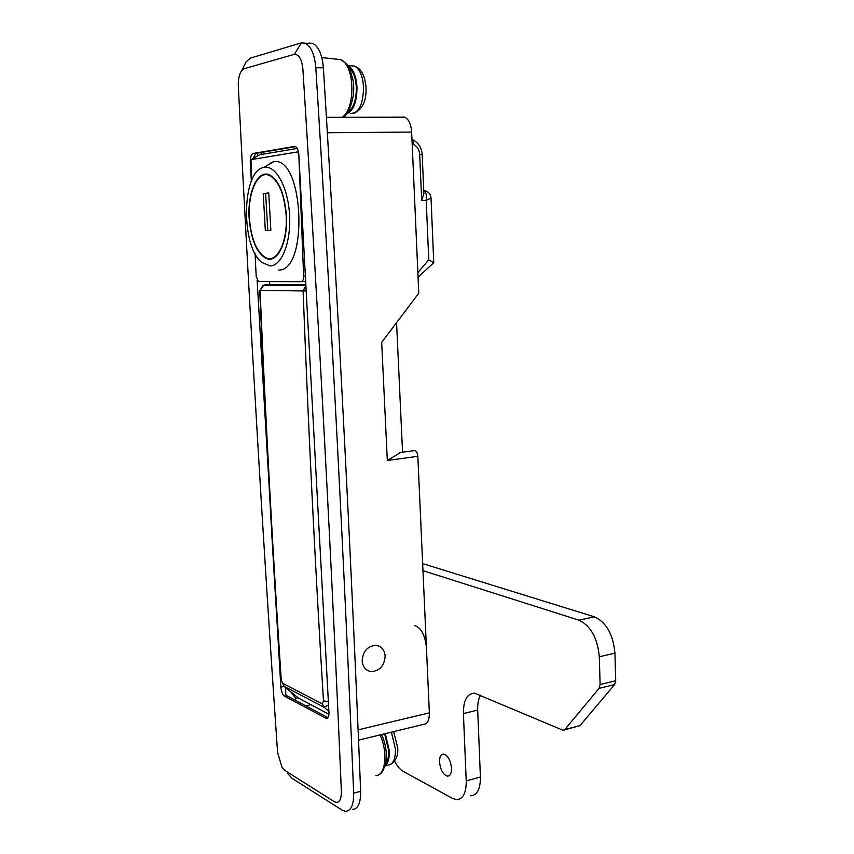 <?xml version="1.0" encoding="UTF-8"?>
<svg xmlns="http://www.w3.org/2000/svg" width="854" height="854" viewBox="0 0 854 854"><rect width="100%" height="100%" fill="white"/><g stroke="black" fill="none" stroke-linecap="round" stroke-linejoin="round"><path stroke-width="1.28" d="M385.165 656.043C384.492 649.713 381.375 646.136 375.824 645.325C367.455 646.126 362.897 651.324 362.171 660.921C362.843 667.123 365.854 670.678 371.223 671.586C379.742 670.966 384.396 665.789 385.165 656.043C384.492 649.713 381.375 646.136 375.824 645.325C367.455 646.126 362.897 651.324 362.171 660.921C362.843 667.123 365.854 670.678 371.223 671.586C379.742 670.966 384.396 665.789 385.165 656.043M287.36 773.169L292.025 778.314L342.273 810.232L345.422 811.3C351.015 811.044 353.759 805.002 353.663 793.163C349.03 680.531 343.575 563.651 337.298 442.532C331 321.36 323.847 196.42 315.82 67.744C314.656 54.613 311.155 46.436 305.316 43.234L301.377 42.871L250.435 58.093L246.133 61.851L243.902 66.185M277.582 752.427L281.905 767.031L284.937 770.489L334.651 801.863C339.081 803.646 341.322 800.219 341.386 791.562C331.907 566.704 319.086 325.94 302.903 69.281C301.814 59.204 298.953 54.218 294.331 54.325L243.998 68.768L241.447 70.967C239.152 74.65 238.117 79.796 238.33 86.393C250.051 321.072 263.128 543.08 277.582 752.427M352.339 809.443C357.975 809.165 360.74 803.123 360.644 791.327C356.118 678.973 350.759 562.402 344.578 441.614C338.376 320.762 331.309 196.174 323.388 67.861C322.225 54.773 318.713 46.628 312.842 43.426L308.881 43.063M413.88 450.656L414.82 450.538C416.517 451.19 417.531 453.111 417.841 456.314L429.348 712.855C429.391 720.317 427.459 724.149 423.552 724.373L358.541 740.14M417.841 456.314L387.31 460.466L400.665 452.428M295.004 146.44L295.42 146.536C297.363 147.646 298.484 150.251 298.804 154.339L328.95 712.471C329.046 716.303 328.16 718.278 326.292 718.406L284.692 696.277C282.61 694.697 281.329 691.655 280.849 687.15L277.315 626.505M269.01 483.93L257.139 280.304M251.364 181.123L250.254 162.047C250.19 157.189 251.172 154.328 253.222 153.453L255.549 153.421L253.435 158.139M294.47 146.44L253.222 153.453M402.383 116.987L404.689 117.179C408.714 119.101 411.03 124.065 411.649 132.071L418.77 293.242L381.685 342.358L387.31 460.466M327.925 717.648L286.88 695.754L284.692 696.277M285.652 687.619L285.759 694.601L286.88 695.754M257.78 153.047L257.171 155.951M295.633 146.632L255.549 153.421M290.659 691.719L295.719 698.348L295.153 700.163M328.939 714.328L298.206 697.889M328.555 705.148L323.997 707.229L284.094 686.349L280.667 678.578M259.712 290.339C265.413 424.31 272.394 553.691 280.667 678.482L282.578 683.211L322.428 703.952L323.474 700.942L328.363 701.497M323.474 700.942C315.339 569.437 308.55 432.775 303.106 290.958L260.064 290.371C265.818 424.534 272.864 554.118 281.201 679.133M269.736 281.639L269.597 284.596M271.743 284.457L264.644 284.916L305.871 285.193M305.839 284.638L271.882 284.446M263.833 285.257L260.064 290.371L263.192 285.247L305.881 285.396M298.836 154.98L303.629 276.12C303.618 279.504 302.828 281.361 301.27 281.692L258.367 281.553L256.179 276.354L255.068 253.585M261.484 152.418L261.559 153.677L251.023 159.655L251.695 180.333M251.023 159.655L298.473 151.766M266.918 165.58L273.856 161.673C303.875 156.314 308.7 271.337 278.65 270.067M264.494 167.331L263.79 167.459C241.703 170.661 240.55 246.283 261.772 262.424L270.12 265.914C281.681 266.032 291.139 242.269 289.559 214.984C288.15 187.677 276.045 165.26 264.494 167.331M249.154 218.346C251.097 240.262 256.947 253.702 266.726 258.655C277.742 263.171 288.129 241.266 286.4 215.251C284.446 193.271 278.692 179.767 269.127 174.728C257.428 169.775 247.318 192.919 249.154 218.346M259.467 154.755L297.32 148.447M298.516 154.98L298.142 152.023M271.017 163.103L271.017 162.559M417.862 272.65L428.761 259.787L426.199 200.359L421.695 200.519L419.677 154.414C419.261 149.514 417.115 146.13 413.24 144.251L412.172 143.803M419.677 154.414L422.186 154.521L423.883 193.762L421.695 200.519M418.054 277.144L433.757 262.754L428.761 259.787M431.024 198.032L433.757 262.754M439.5 762.003C439.458 756.9 440.813 754.253 443.568 754.071C447.912 755.47 450.57 760.188 451.552 768.237C451.585 773.329 450.239 775.966 447.528 776.147C443.151 774.749 440.472 770.041 439.5 762.003M422.655 563.608L594.395 616.823C606.297 622.288 613.151 634.405 614.944 653.15L615.702 680.723L614.656 684.534L580.037 725.58L564.323 729.978M480.45 695.177C478.4 699.031 477.482 704.006 477.696 710.101L480.407 777.044C480.439 789.043 477.194 795.298 470.682 795.8M614.656 684.534L599.081 688.356L564.825 729.519L563.085 730.298L474.632 693.192C467.106 693.512 463.37 700.301 463.412 713.549L466.22 780.866L480.407 777.044M599.081 688.356L600.116 684.524L615.702 680.723M614.944 653.15L599.305 656.769L600.116 684.524M599.305 656.769C597.501 637.895 590.68 625.694 578.863 620.153L594.395 616.823M422.965 570.653L578.863 620.153M394.591 761.031C397.185 766.113 400.088 769.582 403.291 771.418L452.567 798.447L456.634 799.675C463.081 799.195 466.284 792.928 466.22 780.866M414.585 625.48C421.086 627.733 425.025 635.002 426.402 647.289M249.379 218.325C251.3 239.963 257.075 253.222 266.726 258.121C277.603 262.584 287.851 240.945 286.143 215.272C284.222 193.57 278.543 180.247 269.095 175.273C257.556 170.394 247.575 193.217 249.379 218.325M270.867 230.334L268.743 192.919L263.224 193.548L265.348 230.687L270.867 230.334M268.754 193.121L265.647 193.474L267.772 230.527M265.647 193.474L263.224 193.548M384.652 733.81L388.645 750.271C388.88 756.495 387.865 761.01 385.613 763.828M390.812 764.277C396.235 760.412 398.508 754.797 397.633 747.431L397.665 748.2M385.058 765.963C388.132 763.337 389.541 758.224 389.296 750.613L385.282 733.65M397.633 747.431L393.63 731.632L397.633 747.346M348.955 67.637C353.193 71.128 355.648 77.607 356.31 87.097C356.449 99.512 353.737 107.775 348.197 111.895L348.048 111.895M354.1 113.262C362.683 109.248 366.654 100.623 366.003 87.375L366.035 91.058M346.585 113.934C353.503 110.881 356.972 101.882 356.983 86.937C356.118 75.664 353.065 68.533 347.834 65.544L347.621 65.459M375.899 775.678C385.73 775.4 388.111 751.936 380.019 734.931M342.155 117.308C355.787 108.554 354.848 65.619 340.842 59.641L340.842 59.641C347.93 65.395 348.261 62.395 352.926 79.849C356.652 99.438 346.201 117.724 342.849 117.308M301.377 42.871L294.331 54.325M315.82 67.744L323.388 67.861M250.905 162.047L250.254 162.047M280.849 687.15L284.136 686.381M295.719 698.348L298.078 697.782M353.663 793.163L360.644 791.327M411.649 132.071L327.338 132.754M358.104 729.85L429.348 712.855M310.749 704.71L305.913 705.895M325.555 718.161L327.915 717.659M306.18 290.904L303.106 290.958L305.892 285.631M328.886 711.254L323.997 707.229L322.428 703.952M282.578 683.211L284.094 686.349L298.857 698.423M305.668 281.414L301.43 281.681M303.629 276.12L305.369 276.013M413.24 144.251L412.824 139.842L412.044 139.522M423.733 190.218C428.388 191.499 430.822 194.125 431.024 198.107L426.199 200.359C426.915 195.278 426.093 191.926 423.733 190.303M422.186 154.521L422.186 154.542C421.62 147.646 418.503 142.746 412.824 139.842L411.98 139.49M564.825 729.519L580.037 725.58M477.696 710.101L463.412 713.549M385.026 766.059L388.196 765.045C393.16 764.415 395.573 759.035 395.423 748.926L391.41 732.166M350.343 113.433C358.744 113.497 363.163 104.7 363.569 87.055C362.726 76.006 359.726 69.014 354.559 66.078L350.535 65.758M241.447 70.967L246.133 61.851M414.82 450.538L399.458 452.588M305.316 43.234L312.842 43.426M402.544 452.161L396.566 322.652M404.689 117.179L326.409 117.34M326.292 718.406L327.338 718.193M285.759 694.601L286.378 695.412M273.184 161.801L263.79 167.459M268.732 258.548L266.726 258.655M449.161 775.72L447.528 776.147M270.291 175.251L269.095 175.273M366.003 87.375C365.053 75.696 361.231 68.598 354.559 66.078L347.834 65.544M379.518 774.183C381.589 773.98 383.734 769.934 385.933 762.035C387.054 752.673 385.624 743.503 381.653 734.536M321.809 57.57L340.842 59.641"/></g></svg>

